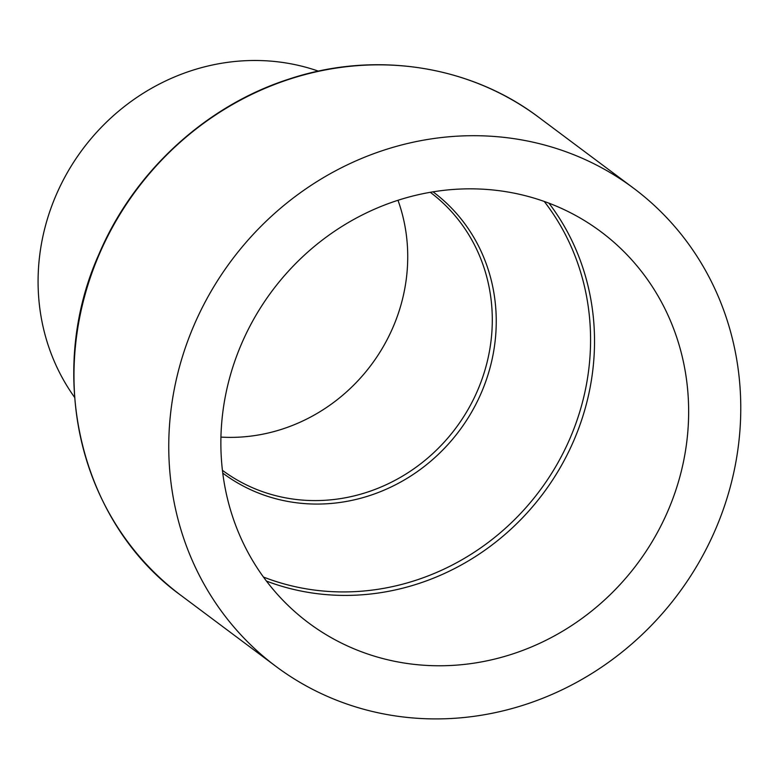 <?xml version="1.0" encoding="UTF-8"?>
<svg xmlns="http://www.w3.org/2000/svg" width="779" height="779" viewBox="0 0 779 779"><rect width="100%" height="100%" fill="white"/><g stroke="black" fill="none" stroke-linecap="round" stroke-linejoin="round"><path stroke-width="1.17" d="M397.981 200.271A173.571 162.042 -53.2 0 1 393.015 327.258A173.571 162.042 -53.2 0 1 220.944 437.097M74.57 397.319A212.316 198.217 -53.2 0 1 56.078 195.198A212.316 198.217 -53.2 0 1 318.397 71.142M194.068 325.125A298.571 278.736 -53.2 0 1 633.531 188.167A298.571 278.736 -53.2 0 1 715.463 529.477A298.571 278.736 -53.2 0 1 276 666.444A298.571 278.736 -53.2 0 1 194.068 325.125M667.954 510.858A244.168 227.945 -53.2 0 1 308.572 622.869A244.168 227.945 -53.2 0 1 241.568 343.743A244.168 227.945 -53.2 0 1 600.95 231.743A244.168 227.945 -53.2 0 1 667.954 510.858M544.229 201.43A242.142 226.066 -53.2 0 1 570.043 438.295A242.142 226.066 -53.2 0 1 263.448 577.035M548.952 203.173A244.168 227.945 -53.2 0 1 573.831 440.495A244.168 227.945 -53.2 0 1 266.447 581.076M433.027 191.829A175.587 163.921 -53.2 0 1 481.364 392.665A175.587 163.921 -53.2 0 1 222.765 473.096M430.281 192.296A173.571 162.042 -53.2 0 1 477.585 390.464A173.571 162.042 -53.2 0 1 222.434 470.331M99.284 254.275A298.571 278.736 -53.2 0 1 538.747 117.308C469.698 64.939 373.842 50.489 288.074 79.39C205.237 106.197 133.696 172.286 99.04 253.983C44.822 374.563 80.422 523.021 181.215 595.584A298.571 278.736 -53.2 0 1 99.284 254.275M633.531 188.167L538.747 117.308M276 666.444L181.215 595.584"/></g></svg>
